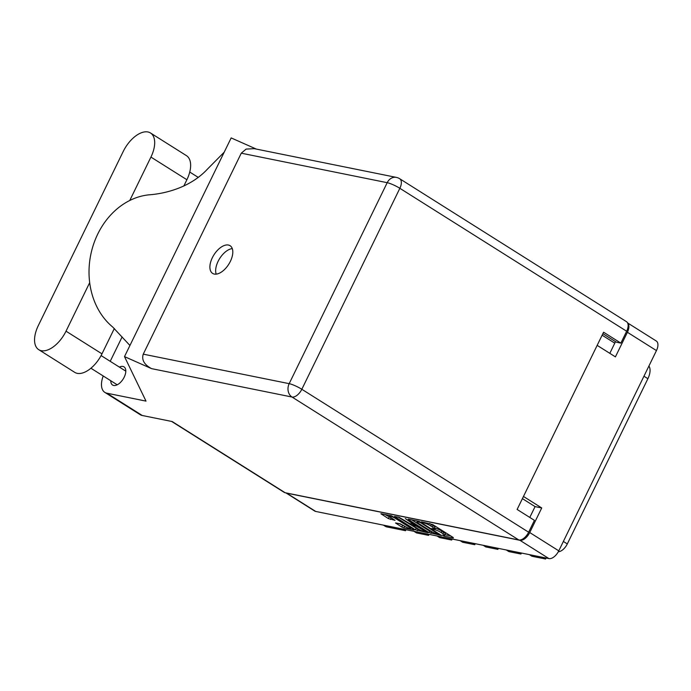 <?xml version="1.0" encoding="UTF-8"?>
<svg xmlns="http://www.w3.org/2000/svg" width="691" height="691" viewBox="0 0 691 691"><rect width="100%" height="100%" fill="white"/><g stroke="black" fill="none" stroke-linecap="round" stroke-linejoin="round"><path stroke-width="1.04" d="M395.736 518.613A4.232 0.717 -154 0 0 390.38 516.229A4.232 0.717 -154 0 0 389.603 516.281A4.232 0.717 -154 0 0 391.071 517.671L395.045 520.34L388.351 518.578L380.896 513.715L391.477 515.771L413.84 529.496L414.099 530.032L403.812 527.959L401.808 527.069L395.546 522.949L400.244 523.821L404.477 526.119A4.232 0.717 -154 0 0 408.355 528.036A4.232 0.717 -154 0 0 410.618 528.442A4.232 0.717 -154 0 0 409.141 527.06L395.736 518.613L395.934 518.207M405.297 518.57L414.332 524.901L409.409 523.424L399.148 517.326L394.457 516.453L415.369 529.807L427.954 532.752L405.297 518.57M408.562 519.71L428.921 532.545L441.506 535.499L420.594 522.146L418.591 521.256L408.303 519.174L408.562 519.71L408.778 519.269M627.609 322.939L656.277 341.009A10.002 5.364 122.2 0 1 656.45 350.587L558.777 550.848A10.002 5.364 122.2 0 1 548.948 558.596L315.709 511.444A10.002 5.364 122.2 0 1 314.699 511.038L285.884 492.873M285.927 492.89A10.002 5.364 -57.8 0 0 286.67 493.141L519.908 540.293A10.002 5.364 -57.8 0 0 529.738 532.545L541.727 507.954L523.476 496.458M443.726 535.344L442.326 535.119L444.114 536.104L453.374 537.978L453.115 537.434L432.756 524.607L421.493 521.843L424.274 523.087A5.07 0.855 -154 0 1 430.683 525.929L432.376 527A5.07 0.855 -154 0 1 434.147 528.658A5.07 0.855 -154 0 1 433.205 528.719L431.806 528.485L434.794 529.712A5.07 0.855 -154 0 1 441.204 532.562L442.896 533.625A5.07 0.855 -154 0 1 444.667 535.283A5.07 0.855 -154 0 1 443.726 535.344M597.162 345.362L615.413 356.867L627.411 332.285A10.002 5.364 -57.8 0 0 627.644 323.025M541.727 507.954L535.067 506.615L529.781 517.438M535.067 506.615L522.413 498.634M615.465 341.604A12.101 6.487 122.2 0 1 614.783 343.159L609.816 353.343M648.918 366.031A14.52 7.782 122.2 0 1 647.899 378.694L567.302 543.938A10.002 5.364 122.2 0 1 558.302 551.755M529.401 554.648L531.975 556.264L545.605 559.019L543.031 557.404M518.388 552.42L520.954 554.035A10.002 5.364 -57.8 0 1 521.48 553.042M506.304 549.976L508.878 551.599L520.954 554.035M495.292 547.747L497.865 549.371A10.002 5.364 -57.8 0 1 498.392 548.378M483.216 545.303L485.782 546.927L497.865 549.371M472.203 543.083L474.769 544.698A10.002 5.364 -57.8 0 1 475.296 543.705M460.12 540.638L462.694 542.262L474.769 544.698M449.107 538.41L451.681 540.034A10.002 5.364 122.2 0 1 452.208 539.04M437.032 535.966L439.597 537.589L451.681 540.034M426.019 533.746L428.584 535.361A10.002 5.364 122.2 0 1 429.111 534.368M413.935 531.301L416.509 532.916L428.584 535.361M402.922 529.073L405.496 530.697A10.002 5.364 122.2 0 1 406.014 529.703M384.231 525.29L386.796 526.913L405.496 530.697M546.132 558.026A10.002 5.364 -57.8 0 0 545.605 559.019M386.796 526.913A14.52 7.782 122.2 0 1 385.328 526.335L383.419 525.134M444.667 535.283L445.358 533.858A5.07 0.855 -154 0 0 443.596 532.2L442.896 533.625M434.432 528.071L435.494 528.287A5.07 0.855 -154 0 1 441.903 531.129L443.596 532.2M434.147 528.658L434.838 527.224A5.07 0.855 -154 0 0 433.076 525.566L432.376 527M429.577 523.476A5.07 0.855 -154 0 1 431.383 524.504L433.076 525.566M444.952 534.704L450.584 535.836M411.801 519.882L429.621 531.12L432.799 532.243M438.673 534.324L420.62 522.681L417.951 521.809A5.07 0.855 -154 0 0 417.019 521.869A5.07 0.855 -154 0 0 418.781 523.519L431.003 531.224A5.07 0.855 -154 0 0 437.412 534.065L438.673 534.324M424.861 530.636L424.412 530.55M419.109 529.479L418.072 529.263L417.373 530.697M398.241 517.144L418.072 529.263M417.977 528.822A4.232 0.717 -154 0 0 421.856 530.74A4.232 0.717 -154 0 0 424.119 531.146A4.232 0.717 -154 0 0 422.642 529.764L415.922 525.894L412.708 525.324L417.977 528.822M384.688 514.398L391.961 518.224M399.338 523.631L405.539 526.732M183.815 186.043L186.89 179.738A25.17 13.483 -57.8 0 0 186.449 155.648L150.5 132.983A25.17 13.483 -57.8 0 0 147.952 131.981A25.17 13.483 -57.8 0 0 123.223 151.476L38.307 325.582A25.17 13.483 -57.8 0 0 38.739 349.672A25.17 13.483 -57.8 0 0 66.016 331.179L89.683 282.654M129.761 200.494L150.932 157.082A25.17 13.483 -57.8 0 0 150.5 132.983M110.793 380.758A10.728 5.753 -57.8 0 0 112.581 385.034A10.728 5.753 -57.8 0 0 113.669 385.457A10.728 5.753 -57.8 0 0 123.715 378.098A10.728 5.753 -57.8 0 0 124.026 366.878A10.728 5.753 -57.8 0 0 122.938 366.446A10.728 5.753 -57.8 0 0 119.396 367.111M214.27 274.059A16.377 8.776 -57.8 0 0 229.611 262.822A16.377 8.776 -57.8 0 0 230.086 245.694A16.377 8.776 -57.8 0 0 228.427 245.046A16.377 8.776 -57.8 0 0 213.087 256.283A16.377 8.776 -57.8 0 0 212.621 273.403A16.377 8.776 -57.8 0 0 214.27 274.059M38.739 349.672L74.697 372.337A25.17 13.483 -57.8 0 0 101.974 353.844L114.343 328.475M124.501 356.616L151.579 368.64C144.229 364.684 141.448 359.856 143.253 354.155L289.184 383.66L387.202 182.683A10.002 1.684 -154 0 1 399.856 188.306A10.002 5.364 -57.8 0 0 399.683 178.727L626.478 321.669A10.002 5.364 122.2 0 1 626.651 331.248L399.856 188.306L301.829 389.275L528.632 532.217A10.002 5.364 122.2 0 1 518.803 539.965L285.124 492.726L172.18 421.545L142.251 415.49A20.169 10.806 122.2 0 1 140.213 414.686L104.833 392.384A20.169 10.806 -57.8 0 0 106.872 393.196L146 401.108L124.501 356.616L231.165 137.915L256.309 149.075M110.215 361.324L122.126 336.906M103.227 375.982A20.169 10.806 -57.8 0 0 104.833 392.384M602.872 333.667L616.424 342.209L620.863 343.107L626.651 331.248M285.124 492.726A10.002 5.364 122.2 0 1 284.113 492.32L171.627 421.432M528.632 532.217L534.419 520.358L517.127 509.457L603.58 332.216L620.863 343.107M143.253 354.155L241.271 153.186L246.108 149.092L254.253 148.66L396.332 177.388A10.002 8.275 101.4 0 0 387.202 182.683L241.271 153.186M216.188 274.137A16.377 8.776 122.2 0 1 219.686 258.503A16.377 8.776 122.2 0 1 232.28 248.596M129.934 345.474L112.702 327.024A72.598 60.074 -78.6 0 1 92.153 248.915A72.598 60.074 -78.6 0 1 149.101 194.819C164.994 193.705 190.396 187.572 207.49 169.07L224.204 152.184M548.948 558.596L519.908 540.293M286.67 493.141L315.709 511.444M529.738 532.545L558.777 550.848M656.45 350.587L627.411 332.285M614.783 343.159L602.129 335.187M563.364 541.45L567.302 543.938M647.899 378.694L643.952 376.206M441.903 531.129L441.204 532.562M435.494 528.287L434.794 529.712M433.931 528.77L433.594 529.47M431.383 524.504L430.683 525.929M424.576 522.465L424.274 523.087M423.376 522.223L423.073 522.845M444.451 535.404L444.114 536.104M429.621 531.12L428.921 532.545M431.625 532.01L430.925 533.435M419.463 521.558L419.212 522.059M418.254 521.187L417.951 521.809M416.068 528.373L415.369 529.807M395.226 516.531L395.01 516.972M416.25 525.212L415.922 525.894M413.296 524.694L412.993 525.307M391.054 518.043L390.355 519.468M389.05 517.153L388.351 518.578M381.665 513.793L381.449 514.234M404.511 526.525L403.812 527.959M402.507 525.635L401.808 527.069M396.314 523.027L396.098 523.467M186.89 179.738L150.932 157.082M106.872 393.196L142.251 415.49M518.803 539.965L291.999 397.023L151.579 368.64M289.184 383.66A10.002 8.275 101.4 0 0 291.999 397.023A10.002 5.364 122.2 0 0 301.829 389.275A10.002 1.684 -154 0 0 289.184 383.66M101.974 353.844L66.016 331.179M439.113 533.823L438.88 534.307M417.424 521.023L417.019 521.869M414.885 524.348L414.626 524.884M424.481 530.403L424.119 531.146M413.037 524.642L412.708 525.324M410.981 527.699L410.618 528.442M389.992 515.477L389.603 516.281M90.918 368.225L117.211 384.801M399.683 178.727A10.002 10.002 0 0 0 396.332 177.388M101.085 355.563L125.814 371.153M189.749 172.05L198.136 177.337"/></g></svg>
